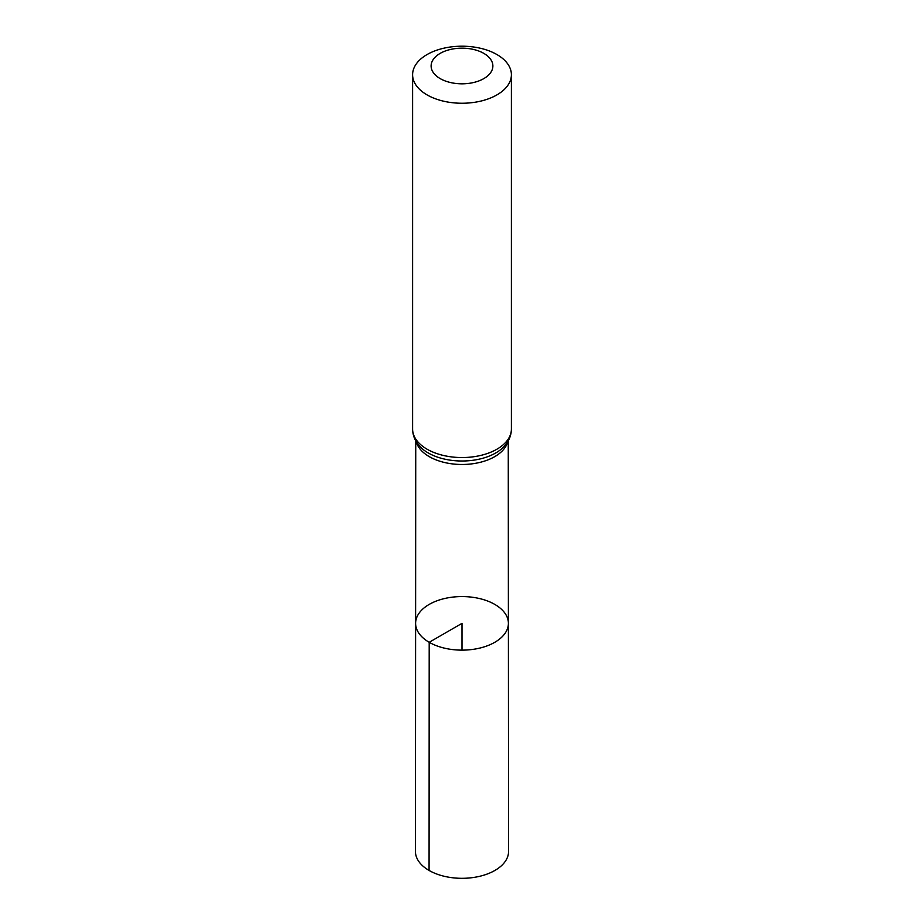 <?xml version="1.0" encoding="UTF-8"?>
<svg xmlns="http://www.w3.org/2000/svg" width="924" height="924" viewBox="0 0 924 924"><rect width="100%" height="100%" fill="white"/><g stroke="black" fill="none" stroke-linecap="round" stroke-linejoin="round"><path stroke-width="1.39" d="M429.198 642.296A46.396 26.784 180 0 1 415.604 623.342A46.396 26.784 180 0 1 462 596.569A46.396 26.784 180 0 1 508.396 623.342A46.396 26.784 180 0 1 479.764 648.094A46.396 26.784 180 0 1 429.198 642.296A46.396 26.784 180 0 1 415.604 623.342L415.43 851.42A46.57 26.888 180 0 0 429.071 870.443A46.57 26.888 180 0 0 479.833 876.264A46.57 26.888 180 0 0 508.57 851.42L508.396 623.342A46.396 26.784 180 0 1 479.764 648.094A46.396 26.784 180 0 1 429.198 642.296M440.171 78.598A30.873 17.822 180 0 1 454.007 48.776A30.873 17.822 180 0 1 491.822 70.605A30.873 17.822 180 0 1 440.171 78.598M427.061 94.895A49.399 28.517 180 0 1 412.601 74.717A49.399 28.517 180 0 1 462 46.2A49.399 28.517 180 0 1 511.399 74.717A49.399 28.517 180 0 1 480.907 101.074A49.399 28.517 180 0 1 427.061 94.895M462 650.138L462 623.354L429.198 642.296L429.071 870.443M507.75 441.684A46.246 26.704 180 0 1 476.507 463.132A46.246 26.704 180 0 1 429.29 456.652A46.246 26.704 180 0 1 416.25 441.684M427.061 449.191A49.399 28.517 180 0 1 412.601 429.025C412.705 435.331 414.98 440.979 419.427 445.98A47.829 27.616 180 0 0 428.182 452.922A47.829 27.616 180 0 0 504.573 445.98C509.02 440.979 511.295 435.331 511.399 429.025A49.399 28.517 180 0 1 480.907 455.382A49.399 28.517 180 0 1 427.061 449.191M415.742 440.829L415.604 623.342M508.258 440.829L508.396 623.342M412.601 74.717L412.601 429.025M511.399 74.717L511.399 429.025"/></g></svg>

